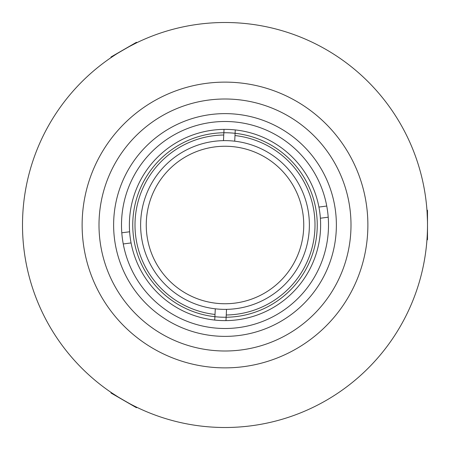 <?xml version="1.0" encoding="UTF-8"?>
<svg xmlns="http://www.w3.org/2000/svg" width="450" height="450" viewBox="0 0 450 450"><rect width="100%" height="100%" fill="white"/><g stroke="black" fill="none" stroke-linecap="round" stroke-linejoin="round"><path stroke-width="0.67" d="M225 309.375A84.375 84.375 0 0 1 140.625 225A84.375 84.375 0 0 1 225 140.625A84.375 84.375 0 0 1 309.375 225A84.375 84.375 0 0 1 225 309.375M132.75 225A92.25 92.25 0 0 1 225 132.75A92.25 92.25 0 0 1 317.25 225A92.25 92.25 0 0 1 225 317.25A92.25 92.25 0 0 1 132.75 225M121.5 225A103.5 103.5 0 0 1 225 121.5A103.5 103.5 0 0 1 328.5 225A103.5 103.5 0 0 1 225 328.5A103.5 103.5 0 0 1 121.5 225M336.375 225A111.375 111.375 0 0 0 225 113.625A111.375 111.375 0 0 0 113.625 225A111.375 111.375 0 0 0 225 336.375A111.375 111.375 0 0 0 336.375 225M223.746 135.011A90 90 0 0 0 135.107 220.624A90 90 0 0 0 215.016 314.443M146.346 221.169A78.75 78.75 0 0 0 221.169 303.654A78.75 78.75 0 0 0 303.654 228.831A78.75 78.75 0 0 0 228.831 146.346A78.75 78.75 0 0 0 146.346 221.169M226.254 314.989A90 90 0 0 0 314.893 229.376A90 90 0 0 0 234.984 135.557M129.617 231.778A95.625 95.625 0 0 0 237.375 319.821A95.625 95.625 0 0 0 318.926 207.067A95.625 95.625 0 0 0 212.625 130.179A95.625 95.625 0 0 0 129.617 231.778L121.793 232.796A103.5 103.5 0 0 1 211.601 122.372A103.5 103.5 0 0 1 326.751 206.044L318.926 207.067M226.524 309.364L225.979 320.619A95.625 95.625 0 0 1 214.74 320.074L215.291 308.812M223.476 140.636L224.021 129.381A95.625 95.625 0 0 1 235.26 129.926L234.709 141.188M320.383 218.222L328.207 217.204A103.5 103.5 0 0 1 238.399 327.628A103.5 103.5 0 0 1 123.249 243.956L131.074 242.933M119.177 397.648L111.814 392.918C110.784 392.934 136.648 407.863 136.176 406.98L132.84 405.309M128.391 47.031L136.176 43.02C136.671 42.12 110.812 57.049 111.814 57.083L114.924 55.029M427.011 210.938L427.078 211.928M427.084 212.006L427.461 221.147M225 351A126 126 0 0 0 351 225A126 126 0 0 0 225 99A126 126 0 0 0 99 225A126 126 0 0 0 225 351M225 82.125A142.875 142.875 0 0 0 82.125 225A142.875 142.875 0 0 0 225 367.875A142.875 142.875 0 0 0 367.875 225A142.875 142.875 0 0 0 225 82.125M225 22.5A202.5 202.5 0 0 0 22.5 225A202.5 202.5 0 0 0 225 427.5A202.5 202.5 0 0 0 427.5 225A202.5 202.5 0 0 0 225 22.5M426.932 209.818L427.5 210.386L427.5 239.614L426.932 240.182M137.183 407.469L136.406 407.678L111.094 393.064L110.886 392.282M110.886 57.718L111.094 56.936L136.406 42.322L137.183 42.531"/></g></svg>
